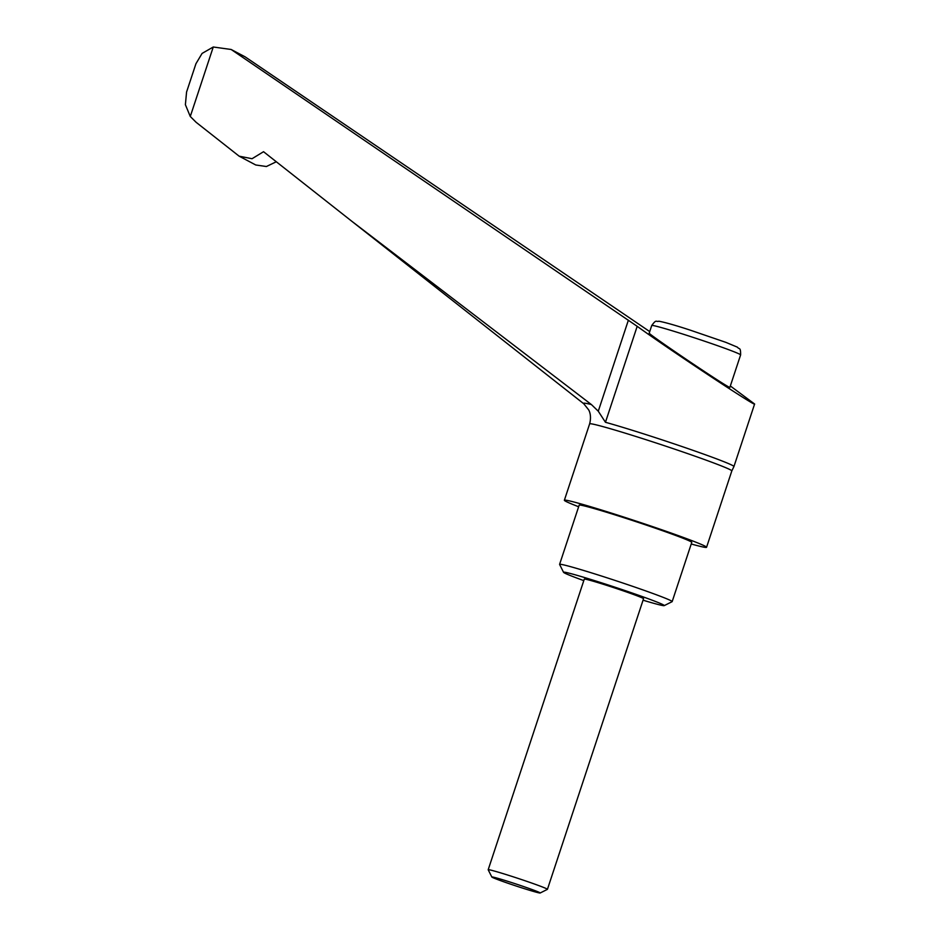 <?xml version="1.0" encoding="UTF-8"?>
<svg xmlns="http://www.w3.org/2000/svg" width="940" height="940" viewBox="0 0 940 940"><rect width="100%" height="100%" fill="white"/><g stroke="black" fill="none" stroke-linecap="round" stroke-linejoin="round"><path stroke-width="1.41" d="M578.652 506.754A74.883 2.749 18.3 0 1 565.845 501.373A74.883 2.749 18.3 0 1 564.364 500.256A74.883 2.749 18.3 0 1 628.625 518.633A74.883 2.749 18.3 0 1 705.082 546.175A74.883 2.749 18.3 0 1 706.563 547.292A74.883 2.749 18.3 0 1 691.229 543.99M583.799 580.615A53.051 1.95 18.3 0 1 564.611 573.048A53.051 1.95 18.3 0 1 563.565 572.331L559.606 564.458A59.291 2.174 18.3 0 1 559.594 564.376A59.291 2.174 18.3 0 1 610.471 578.923A59.291 2.174 18.3 0 1 671.007 600.719A59.291 2.174 18.3 0 1 672.17 601.6A59.291 2.174 18.3 0 1 672.112 601.67L664.239 605.618A53.051 1.95 18.3 0 1 643.054 600.202M559.594 564.376L579.169 505.156A59.291 2.174 18.3 0 1 630.059 519.702A59.291 2.174 18.3 0 1 690.583 541.511A59.291 2.174 18.3 0 1 691.758 542.392L672.17 601.6M563.565 572.331A53.051 1.95 18.3 0 1 608.157 584.962A53.051 1.95 18.3 0 1 663.241 604.784A53.051 1.95 18.3 0 1 664.239 605.618M491.843 877.02L488.189 869.782A31.208 1.151 18.3 0 1 488.189 869.735A31.208 1.151 18.3 0 1 514.967 877.384A31.208 1.151 18.3 0 1 546.822 888.864A31.208 1.151 18.3 0 1 547.433 889.322A31.208 1.151 18.3 0 1 547.409 889.357L540.159 893A25.462 0.94 18.3 0 1 517.893 886.584A25.462 0.94 18.3 0 1 492.337 877.361A25.462 0.94 18.3 0 1 491.843 877.02A25.462 0.94 18.3 0 1 513.24 883.083A25.462 0.94 18.3 0 1 539.678 892.589A25.462 0.94 18.3 0 1 540.159 893M488.189 869.735L584.292 579.111A31.208 1.151 18.3 0 1 611.082 586.772A31.208 1.151 18.3 0 1 642.936 598.24A31.208 1.151 18.3 0 1 643.548 598.71L547.433 889.322M564.364 500.256L589.627 423.881A74.883 2.749 18.3 0 1 646.274 439.779A74.883 2.749 18.3 0 1 730.345 469.8A74.883 2.749 18.3 0 1 731.825 470.905L733.928 466.557A75.517 2.773 -161.7 0 0 733.94 466.534A75.517 2.773 -161.7 0 0 647.66 435.149A75.517 2.773 -161.7 0 0 605.454 422.283L598.275 411.215L591.378 404.541L351.96 221.382L263.541 151.704L252.049 158.719L239.136 156.169L196.096 122.282L190.28 116.478L185.392 104.704L186.567 92.05L195.943 63.72L202.076 53.427L213.263 47L231.134 49.479L245.093 56.823L649.728 331.585M730.345 385.976L754.609 404.012C756.947 407.596 670.514 350.409 637.191 326.321L231.134 49.468M728.852 386.974C720.498 382.897 646.685 332.96 649.223 333.101L651.737 325.522A46.812 1.716 18.3 0 1 687.14 335.451A46.812 1.716 18.3 0 1 739.686 354.215A46.812 1.716 18.3 0 1 740.614 354.909L729.875 387.374L728.852 386.974M239.136 156.169L255.751 164.982L266.396 166.521L276.289 161.762M190.28 116.478L213.263 47M589.627 423.881C591.894 415.128 588.91 410.334 588.675 409.875L583.775 403.765A87.209 3.208 18.3 0 1 591.378 404.541M605.454 422.283L637.191 326.321M598.275 411.215L628.378 320.188M583.775 403.765L351.96 221.382M651.737 325.522C656.614 318.836 655.814 322.173 658.893 321.21C665.414 322.455 675.872 325.428 690.254 330.152L725.939 342.383L737.418 347.177C739.345 349.798 740.673 346.637 740.614 354.909M754.609 404.012L733.94 466.534M235.47 51.912L245.035 56.8M731.825 470.905L706.563 547.292"/></g></svg>
